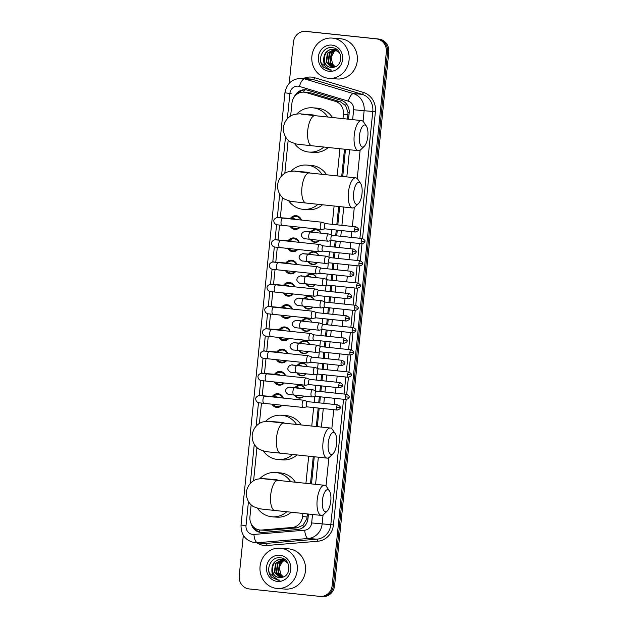 <?xml version="1.0" encoding="UTF-8"?>
<svg xmlns="http://www.w3.org/2000/svg" width="628" height="628" viewBox="0 0 628 628"><rect width="100%" height="100%" fill="white"/><g stroke="black" fill="none" stroke-linecap="round" stroke-linejoin="round"><path stroke-width="0.94" d="M295.003 387.649A6.461 5.982 94.5 0 1 300.16 385.215A6.461 5.982 94.5 0 1 300.302 385.231A6.461 5.982 94.5 0 1 305.098 388.92M303.944 396.103A6.461 5.982 94.5 0 1 299.148 398.097A6.461 5.982 94.5 0 1 298.999 398.081A6.461 5.982 94.5 0 1 294.556 395.114M297.264 365.394A6.461 5.982 94.5 0 1 302.421 362.968A6.461 5.982 94.5 0 1 302.563 362.976A6.461 5.982 94.5 0 1 307.359 366.666M306.205 373.848A6.461 5.982 94.5 0 1 301.401 375.842A6.461 5.982 94.5 0 1 301.259 375.834A6.461 5.982 94.5 0 1 296.816 372.859M299.525 343.139A6.461 5.982 94.5 0 1 304.682 340.714A6.461 5.982 94.5 0 1 304.823 340.729A6.461 5.982 94.5 0 1 309.62 344.411M308.458 351.601A6.461 5.982 94.5 0 1 303.662 353.595A6.461 5.982 94.5 0 1 303.52 353.58A6.461 5.982 94.5 0 1 299.077 350.612M301.785 320.892A6.461 5.982 94.5 0 1 306.943 318.459A6.461 5.982 94.5 0 1 307.084 318.474A6.461 5.982 94.5 0 1 311.881 322.164M310.719 329.347A6.461 5.982 94.5 0 1 305.922 331.341A6.461 5.982 94.5 0 1 305.781 331.325A6.461 5.982 94.5 0 1 301.338 328.358M304.046 298.638A6.461 5.982 94.5 0 1 309.204 296.212A6.461 5.982 94.5 0 1 309.345 296.22A6.461 5.982 94.5 0 1 314.141 299.909M312.98 307.092A6.461 5.982 94.5 0 1 308.183 309.086A6.461 5.982 94.5 0 1 308.042 309.078A6.461 5.982 94.5 0 1 303.599 306.103M306.307 276.383A6.461 5.982 94.5 0 1 311.457 273.957A6.461 5.982 94.5 0 1 311.606 273.973A6.461 5.982 94.5 0 1 316.402 277.654M315.24 284.845A6.461 5.982 94.5 0 1 310.444 286.839A6.461 5.982 94.5 0 1 310.303 286.823A6.461 5.982 94.5 0 1 305.86 283.856M308.568 254.136A6.461 5.982 94.5 0 1 313.717 251.702A6.461 5.982 94.5 0 1 313.867 251.718A6.461 5.982 94.5 0 1 318.663 255.408M317.501 262.59A6.461 5.982 94.5 0 1 312.705 264.584A6.461 5.982 94.5 0 1 312.563 264.569A6.461 5.982 94.5 0 1 308.12 261.601M310.829 231.881A6.461 5.982 94.5 0 1 315.978 229.456A6.461 5.982 94.5 0 1 316.127 229.463A6.461 5.982 94.5 0 1 320.924 233.153M319.762 240.336A6.461 5.982 94.5 0 1 314.966 242.329A6.461 5.982 94.5 0 1 314.824 242.322A6.461 5.982 94.5 0 1 310.381 239.346M272.309 396.511A6.869 6.366 94.5 0 1 277.945 393.709A6.869 6.366 94.5 0 1 278.102 393.725A6.869 6.366 94.5 0 1 283.369 398.081M282.003 405.241A6.869 6.366 94.5 0 1 276.862 407.407A6.869 6.366 94.5 0 1 276.713 407.399A6.869 6.366 94.5 0 1 271.955 404.181M274.569 374.257A6.869 6.366 94.5 0 1 280.206 371.454A6.869 6.366 94.5 0 1 280.363 371.47A6.869 6.366 94.5 0 1 285.63 375.827M284.264 382.994A6.869 6.366 94.5 0 1 279.122 385.16A6.869 6.366 94.5 0 1 278.973 385.145A6.869 6.366 94.5 0 1 274.216 381.934M276.822 352.01A6.869 6.366 94.5 0 1 282.467 349.207A6.869 6.366 94.5 0 1 282.616 349.215A6.869 6.366 94.5 0 1 287.891 353.572M286.525 360.739A6.869 6.366 94.5 0 1 281.383 362.906A6.869 6.366 94.5 0 1 281.234 362.89A6.869 6.366 94.5 0 1 276.477 359.679M279.083 329.755A6.869 6.366 94.5 0 1 284.727 326.952A6.869 6.366 94.5 0 1 284.877 326.968A6.869 6.366 94.5 0 1 290.152 331.325M288.786 338.484A6.869 6.366 94.5 0 1 283.644 340.651A6.869 6.366 94.5 0 1 283.487 340.635A6.869 6.366 94.5 0 1 278.738 337.424M281.344 307.5A6.869 6.366 94.5 0 1 286.988 304.698A6.869 6.366 94.5 0 1 287.137 304.713A6.869 6.366 94.5 0 1 292.413 309.07M291.047 316.237A6.869 6.366 94.5 0 1 285.905 318.404A6.869 6.366 94.5 0 1 285.748 318.388A6.869 6.366 94.5 0 1 280.999 315.178M283.605 285.253A6.869 6.366 94.5 0 1 289.249 282.443A6.869 6.366 94.5 0 1 289.398 282.459A6.869 6.366 94.5 0 1 294.673 286.815M293.307 293.983A6.869 6.366 94.5 0 1 288.166 296.149A6.869 6.366 94.5 0 1 288.009 296.133A6.869 6.366 94.5 0 1 283.259 292.923M285.866 262.999A6.869 6.366 94.5 0 1 291.502 260.196A6.869 6.366 94.5 0 1 291.659 260.212A6.869 6.366 94.5 0 1 296.926 264.569M295.568 271.728A6.869 6.366 94.5 0 1 290.426 273.894A6.869 6.366 94.5 0 1 290.269 273.879A6.869 6.366 94.5 0 1 285.52 270.668M288.126 240.744A6.869 6.366 94.5 0 1 293.763 237.941A6.869 6.366 94.5 0 1 293.92 237.957A6.869 6.366 94.5 0 1 299.187 242.314M297.829 249.481A6.869 6.366 94.5 0 1 292.687 251.64A6.869 6.366 94.5 0 1 292.53 251.632A6.869 6.366 94.5 0 1 287.781 248.421M290.387 218.497A6.869 6.366 94.5 0 1 296.024 215.687A6.869 6.366 94.5 0 1 296.18 215.702A6.869 6.366 94.5 0 1 301.448 220.059M300.09 227.226A6.869 6.366 94.5 0 1 294.948 229.393A6.869 6.366 94.5 0 1 294.791 229.377A6.869 6.366 94.5 0 1 290.042 226.166M347.543 119.1L348.045 112.569L345.612 105.59L340.36 101.767L311.19 92.968L304.054 92.167A12.113 11.218 -85.5 0 0 291.957 103.063L290.631 116.062M342.982 118.621L343.43 114.218A12.113 11.218 -85.5 0 0 335.415 101.375L306.252 92.575A12.113 11.218 -85.5 0 0 304.329 92.19A12.113 11.218 -85.5 0 0 304.054 92.167M251.145 504.818L249.928 516.765A12.113 11.218 -85.5 0 0 260.133 530.016L266.759 530.401L297.075 527.873L302.986 525.236L306.77 518.916L307.437 513.94M310.491 483.819L313.254 456.666M316.308 426.538L318.192 408.043M318.718 402.823L319.338 396.715M319.872 391.487L320.453 385.788M320.979 380.568L321.599 374.461M322.133 369.24L322.714 363.534M323.239 358.313L323.86 352.206M324.393 346.986L324.974 341.287M325.5 336.066L326.12 329.951M326.654 324.731L327.235 319.032M327.761 313.812L328.381 307.704M328.915 302.484L329.496 296.777M330.022 291.557L330.642 285.45M331.176 280.229L331.749 274.53M332.283 269.302L332.903 263.195M333.437 257.975L334.01 252.275M334.543 247.055L335.164 240.948M335.697 235.72L336.27 230.021M336.804 224.8L338.665 206.51M341.718 176.382L344.482 149.228M260.133 530.016A12.113 11.218 -85.5 0 0 261.813 530.016L292.13 527.481A12.113 11.218 -85.5 0 0 302.555 516.585L302.877 513.461M305.93 483.332L308.693 456.187M311.755 426.059L313.631 407.564M314.157 402.336L314.754 396.527M315.342 390.71L315.892 385.309M316.418 380.089L317.014 374.272M317.603 368.455L318.153 363.055M318.679 357.834L319.275 352.025M319.864 346.201L320.413 340.808M320.939 335.58L321.528 329.771M322.125 323.954L322.674 318.553M323.2 313.333L323.789 307.516M324.386 301.699L324.935 296.298M325.461 291.078L326.05 285.269M326.646 279.444L327.196 274.044M327.722 268.823L328.311 263.014M328.907 257.19L329.449 251.797M329.983 246.576L330.571 240.76M331.168 234.943L331.71 229.542M332.243 224.322L334.104 206.023M337.165 175.903L339.921 148.75M288.189 140.107L284.814 173.336M282.372 197.388L280.308 217.696M279.562 225.06L278.047 239.951M277.301 247.306L275.786 262.206M275.04 269.561L273.525 284.46M272.78 291.816L271.265 306.707M270.519 314.063L269.004 328.962M268.258 336.318L266.751 351.217M265.997 358.572L264.49 373.464M263.736 380.819L262.229 395.719M261.476 403.074L259.403 423.5M256.962 447.544L253.586 480.773M289.241 83.249L293.402 42.304A12.113 11.218 94.5 0 1 305.506 31.4L306.723 31.494A12.113 11.218 94.5 0 1 306.998 31.518L377.632 38.967A12.113 11.218 94.5 0 1 387.562 52.187L333.382 585.602A12.113 11.218 94.5 0 1 321.277 596.506L322.494 596.6A12.113 11.218 94.5 0 0 334.598 585.696L388.779 52.289A12.113 11.218 94.5 0 0 378.849 39.062L308.215 31.62A12.113 11.218 94.5 0 0 307.94 31.588L306.723 31.494A12.113 11.218 94.5 0 1 306.998 31.518L377.632 38.967A12.113 11.218 94.5 0 1 387.562 52.187L333.382 585.602A12.113 11.218 94.5 0 1 321.277 596.506A12.113 11.218 94.5 0 1 321.002 596.482M348.548 119.21L349.16 113.15A12.113 11.218 -85.5 0 0 341.153 100.307L307.61 90.189A12.113 11.218 -85.5 0 0 305.695 89.804A12.113 11.218 -85.5 0 0 305.42 89.78A12.113 11.218 -85.5 0 0 294.312 96.838M297.405 93.886A12.113 11.218 94.5 0 1 306.024 89.843M305.506 31.4A12.113 11.218 94.5 0 1 305.781 31.424L376.415 38.865A12.113 11.218 94.5 0 1 386.346 52.093L332.165 585.508A12.113 11.218 94.5 0 1 320.06 596.412A12.113 11.218 94.5 0 1 319.785 596.38L249.151 588.938A12.113 11.218 94.5 0 1 239.221 575.711L243.326 535.307M251.098 523.595A12.113 11.218 -85.5 0 0 261.005 532.458A12.113 11.218 -85.5 0 0 262.685 532.458L297.554 529.545A12.113 11.218 -85.5 0 0 307.971 518.65L308.442 514.049M311.504 483.921L314.259 456.768M317.321 426.648L319.197 408.145M319.731 402.925L320.351 396.817M320.877 391.597L321.458 385.898M321.991 380.67L322.611 374.563M323.137 369.343L323.718 363.643M324.252 358.423L324.872 352.316M325.398 347.088L325.979 341.389M326.513 336.168L327.133 330.061M327.659 324.841L328.24 319.142M328.766 313.914L329.386 307.806M329.92 302.586L330.501 296.887M331.027 291.667L331.647 285.559M332.181 280.331L332.762 274.632M333.287 269.412L333.908 263.305M334.441 258.084L335.022 252.377M335.548 247.157L336.168 241.05M336.702 235.83L337.283 230.131M337.809 224.91L339.67 206.612M342.731 176.484L345.486 149.338M261.609 532.489A12.113 11.218 94.5 0 1 253.775 527.222M328.436 78.28A20.19 18.691 94.5 0 1 311.865 56.489A20.19 18.691 94.5 0 1 332.063 38.072A20.19 18.691 94.5 0 1 332.518 38.112A20.19 18.691 94.5 0 1 349.089 59.911A20.19 18.691 94.5 0 1 328.891 78.327A20.19 18.691 94.5 0 1 328.436 78.28M332.063 38.072L340.274 38.724A20.19 18.691 94.5 0 1 340.729 38.763A20.19 18.691 94.5 0 1 357.301 60.563A20.19 18.691 94.5 0 1 337.103 78.971L328.891 78.327M329.755 70.077L331.788 70.085L329.912 69.747C325.775 68.279 323.703 65.084 323.703 60.155A9.122 8.447 94.5 0 0 331.074 67.392A9.122 8.447 94.5 0 0 331.286 67.416A9.122 8.447 94.5 0 0 333.743 67.22C343.673 65.775 342.574 48.466 332.518 47.736C322.58 45.718 316.339 60.735 323.726 67.314L330.069 70.1L321.238 63.185L320.594 60.806M331.812 45.106A13.164 12.183 94.5 0 1 342.598 59.479A13.164 12.183 94.5 0 1 329.151 71.294A13.164 12.183 94.5 0 1 318.357 56.92A13.164 12.183 94.5 0 1 331.812 45.106M339.512 52.721L333.986 49.322C322.878 47.602 320.602 66.843 331.176 67.4L331.325 67.416M333.499 49.29C326.921 49.604 323.656 53.231 323.703 60.155M335.917 49.479L334.489 49.392M335.462 49.439L334.732 49.439M334.489 49.447L327.855 53.223L326.607 62.274L332.314 67.432M334.245 49.4L327.369 53.184L326.128 62.235L332.071 67.439M336.42 49.604L335.682 49.683M335.438 49.722L329.786 53.372L328.538 62.431L333.311 67.314M336.176 49.549L335.446 49.612M335.203 49.643L329.3 53.341L328.059 62.392L333.068 67.353M337.22 49.902L336.624 50.052M336.38 50.122L331.717 53.529L330.477 62.58L334.371 67.078M337.095 49.8L336.388 49.942M336.145 50.012L331.231 53.49L329.99 62.541L334.096 67.149M335.242 66.788A9.122 8.447 94.5 0 1 332.652 64.197L335.171 66.819M332.652 64.197L331.097 57.195L334.646 50.876M276.626 588.397A20.19 18.691 94.5 0 1 260.047 566.605A20.19 18.691 94.5 0 1 280.245 548.189A20.19 18.691 94.5 0 1 280.7 548.236A20.19 18.691 94.5 0 1 297.272 570.028A20.19 18.691 94.5 0 1 277.081 588.444A20.19 18.691 94.5 0 1 276.626 588.397M280.245 548.189L288.464 548.841A20.19 18.691 94.5 0 1 288.919 548.88A20.19 18.691 94.5 0 1 305.491 570.679A20.19 18.691 94.5 0 1 285.293 589.088L277.081 588.444M277.937 580.194L279.97 580.201L278.094 579.864C273.957 578.396 271.893 575.201 271.885 570.271A9.122 8.447 94.5 0 0 279.264 577.517A9.122 8.447 94.5 0 0 279.468 577.532A9.122 8.447 94.5 0 0 281.933 577.336C291.855 575.892 290.756 558.59 280.7 557.86C270.77 555.835 264.521 570.852 271.908 577.43L278.251 580.217L269.42 573.301L268.776 570.923M279.994 555.223A13.164 12.183 94.5 0 1 290.78 569.596A13.164 12.183 94.5 0 1 277.333 581.41A13.164 12.183 94.5 0 1 266.547 567.037A13.164 12.183 94.5 0 1 279.994 555.223M287.695 562.837L282.168 559.438C271.061 557.719 268.784 576.959 279.358 577.525L279.515 577.532M281.682 559.407C275.103 559.729 271.838 563.347 271.885 570.271M284.099 559.595L282.679 559.509M283.644 559.556L282.914 559.556M282.671 559.564L276.037 563.34L274.797 572.391L280.496 577.548M282.435 559.517L275.559 563.3L274.31 572.351L280.253 577.556M284.602 559.721L283.864 559.799M283.62 559.838L277.969 563.489L276.728 572.548L281.501 577.43M284.366 559.666L283.628 559.729M283.385 559.76L277.49 563.457L276.241 572.508L281.25 577.47M285.402 560.027L284.814 560.168M284.562 560.239L279.9 563.646L278.659 572.697L282.553 577.195M285.277 559.917L284.578 560.066M284.327 560.129L279.421 563.606L278.173 572.658L282.286 577.265M283.424 576.904A9.122 8.447 94.5 0 1 280.834 574.314L283.354 576.936M280.834 574.314L279.279 567.312L282.828 560.992M359.475 135.695A11.1 4.192 96 0 0 364.295 146.285A11.1 4.192 96 0 0 367.835 136.355A11.1 4.192 96 0 0 366.414 126.126A11.1 4.192 96 0 0 359.475 135.695M364.295 146.285L360.81 149.621A15.143 5.723 -84 0 1 358.353 150.689A15.143 5.723 -84 0 1 354.231 135.185A15.143 5.723 -84 0 1 361.524 120.576A15.143 5.723 -84 0 1 363.706 122.13L366.414 126.126M316.033 115.78A15.143 14.02 -85.5 0 0 312.454 114.877A15.143 14.02 -85.5 0 0 312.116 114.846L301.471 114.013C301.142 113.629 298.732 113.786 294.242 114.469C290.921 115.152 284.68 118.975 283.424 127.476C282.938 135.577 287.734 140.491 290.693 141.991L296.267 144L300.223 144.518L358.353 150.689M323.836 147.054A22.208 20.559 94.5 0 1 309.18 152.078A22.208 20.559 94.5 0 1 308.686 152.031A22.208 20.559 94.5 0 1 294.595 143.647M296.84 113.951A22.208 20.559 94.5 0 1 312.673 107.804A22.208 20.559 94.5 0 1 313.168 107.851A22.208 20.559 94.5 0 1 327.8 117.02M312.673 107.804L317.234 108.165A22.208 20.559 94.5 0 1 317.737 108.212A22.208 20.559 94.5 0 1 332.447 117.514M328.279 147.517A22.208 20.559 94.5 0 1 313.749 152.439L309.18 152.078M353.65 192.977A11.1 4.192 96 0 0 358.478 203.566A11.1 4.192 96 0 0 362.018 193.628A11.1 4.192 96 0 0 360.598 183.4A11.1 4.192 96 0 0 353.65 192.977M358.478 203.566L354.993 206.902A15.143 5.723 -84 0 1 352.528 207.97A15.143 5.723 -84 0 1 348.414 192.458A15.143 5.723 -84 0 1 355.707 177.85A15.143 5.723 -84 0 1 357.889 179.412L360.598 183.4M310.216 173.061A15.143 14.02 -85.5 0 0 306.637 172.158A15.143 14.02 -85.5 0 0 306.299 172.127L295.655 171.287C295.317 170.91 292.907 171.059 288.425 171.75C285.104 172.425 278.863 176.248 277.607 184.758C277.121 192.859 281.909 197.765 284.877 199.264L290.45 201.282L294.406 201.792L352.528 207.97M318.019 204.328A22.208 20.559 94.5 0 1 303.363 209.359A22.208 20.559 94.5 0 1 302.869 209.312A22.208 20.559 94.5 0 1 288.77 200.921M291.023 171.232A22.208 20.559 94.5 0 1 306.856 165.086A22.208 20.559 94.5 0 1 307.351 165.125A22.208 20.559 94.5 0 1 321.976 174.301M306.856 165.086L311.417 165.439A22.208 20.559 94.5 0 1 311.912 165.486A22.208 20.559 94.5 0 1 326.623 174.788M322.462 204.799A22.208 20.559 94.5 0 1 307.932 209.721L303.363 209.359M328.24 443.132A11.1 4.192 96 0 0 333.068 453.722A11.1 4.192 96 0 0 336.608 443.792A11.1 4.192 96 0 0 335.187 433.555A11.1 4.192 96 0 0 328.24 443.132M333.068 453.722L329.582 457.058A15.143 5.723 -84 0 1 327.117 458.126A15.143 5.723 -84 0 1 323.004 442.622A15.143 5.723 -84 0 1 330.297 428.013A15.143 5.723 -84 0 1 332.479 429.568L335.187 433.555M284.806 423.217A15.143 14.02 -85.5 0 0 281.226 422.314A15.143 14.02 -85.5 0 0 280.889 422.283L270.244 421.443C269.907 421.066 267.497 421.215 263.014 421.906C259.694 422.581 253.453 426.404 252.197 434.914C251.71 443.015 256.499 447.929 259.466 449.428L265.04 451.438L268.996 451.956L327.117 458.126M292.609 454.491A22.208 20.559 94.5 0 1 277.953 459.515A22.208 20.559 94.5 0 1 277.458 459.468A22.208 20.559 94.5 0 1 263.36 451.077M265.613 421.388A22.208 20.559 94.5 0 1 281.446 415.241A22.208 20.559 94.5 0 1 281.941 415.289A22.208 20.559 94.5 0 1 296.565 424.457M281.446 415.241L286.007 415.603A22.208 20.559 94.5 0 1 286.509 415.65A22.208 20.559 94.5 0 1 301.212 424.944M297.052 454.955A22.208 20.559 94.5 0 1 282.522 459.877L277.953 459.515M322.423 500.406A11.1 4.192 96 0 0 327.243 510.996A11.1 4.192 96 0 0 330.791 501.065A11.1 4.192 96 0 0 329.37 490.837A11.1 4.192 96 0 0 322.423 500.406M327.243 510.996L323.758 514.34A15.143 5.723 -84 0 1 321.3 515.407A15.143 5.723 -84 0 1 317.187 499.896A15.143 5.723 -84 0 1 324.48 485.287A15.143 5.723 -84 0 1 326.662 486.841L329.37 490.837M278.989 480.499A15.143 14.02 -85.5 0 0 275.409 479.596A15.143 14.02 -85.5 0 0 275.072 479.564L264.427 478.724C264.09 478.34 261.68 478.497 257.197 479.188C253.869 479.863 247.636 483.686 246.38 492.187C245.893 500.296 250.682 505.202 253.649 506.702L259.223 508.711L263.179 509.23L321.3 515.407M286.792 511.765A22.208 20.559 94.5 0 1 272.136 516.797A22.208 20.559 94.5 0 1 271.634 516.75A22.208 20.559 94.5 0 1 257.543 508.358M259.796 478.662A22.208 20.559 94.5 0 1 275.621 472.515A22.208 20.559 94.5 0 1 276.124 472.562A22.208 20.559 94.5 0 1 290.748 481.739M275.621 472.515L280.19 472.876A22.208 20.559 94.5 0 1 280.685 472.923A22.208 20.559 94.5 0 1 295.396 482.226M291.227 512.236A22.208 20.559 94.5 0 1 276.697 517.15L272.136 516.797M300.898 220.004A6.052 5.605 -85.5 0 0 296.4 216.542A6.052 5.605 -85.5 0 0 296.267 216.527A6.052 5.605 -85.5 0 0 291.604 218.591M291.337 226.3A6.052 5.605 -85.5 0 0 295.176 228.592A6.052 5.605 -85.5 0 0 295.317 228.6A6.052 5.605 -85.5 0 0 299.399 227.155M295.976 219.486A3.635 3.368 -85.5 0 0 294.171 218.795M322.266 222.336A3.635 1.374 96 0 0 322.125 222.257A3.635 1.374 96 0 0 321.991 222.226A3.635 1.374 96 0 0 321.976 222.226A3.635 1.374 96 0 0 320.241 225.727A3.635 1.374 96 0 0 321.23 229.456A3.635 1.374 96 0 0 321.371 229.448A3.635 1.374 96 0 0 321.497 229.416M321.23 229.456A3.635 1.374 96 0 0 321.238 229.456L282.043 225.326A3.635 1.374 96 0 1 281.03 221.825A3.635 1.374 96 0 1 281.054 221.598A3.635 1.374 96 0 1 282.804 218.097L278.102 217.563M325.697 223.647A2.622 0.989 96 0 0 325.602 223.623A2.622 0.989 96 0 0 325.587 223.623A2.622 0.989 96 0 0 324.338 226.151A2.622 0.989 96 0 0 325.053 228.843A2.622 0.989 96 0 0 325.155 228.835M325.053 228.843A2.622 0.989 96 0 0 325.061 228.843L355.315 232.03C357.842 231.12 358.8 230.335 358.196 229.683L354.6 229.338A2.622 0.989 96 0 0 355.315 232.03M298.645 242.259A6.052 5.605 -85.5 0 0 294.139 238.789A6.052 5.605 -85.5 0 0 294.006 238.781A6.052 5.605 -85.5 0 0 289.343 240.838M289.076 248.555A6.052 5.605 -85.5 0 0 292.915 250.839A6.052 5.605 -85.5 0 0 293.056 250.855A6.052 5.605 -85.5 0 0 297.138 249.402M293.716 241.733A3.635 3.368 -85.5 0 0 291.91 241.042M320.005 244.59A3.635 1.374 96 0 0 319.864 244.512A3.635 1.374 96 0 0 319.731 244.48A3.635 1.374 96 0 0 317.98 247.981A3.635 1.374 96 0 0 318.969 251.702A3.635 1.374 96 0 0 319.11 251.702A3.635 1.374 96 0 0 319.236 251.663M318.969 251.702A3.635 1.374 96 0 0 318.977 251.702L279.782 247.573A3.635 1.374 96 0 1 278.769 244.08A3.635 1.374 96 0 1 278.793 243.852A3.635 1.374 96 0 1 280.543 240.351L275.841 239.817M323.436 245.893A2.622 0.989 96 0 0 323.341 245.87A2.622 0.989 96 0 0 322.078 248.405A2.622 0.989 96 0 0 322.792 251.09A2.622 0.989 96 0 0 322.894 251.09M319.731 244.48A3.635 1.374 96 0 0 319.715 244.473L280.543 240.351M323.341 245.87A2.622 0.989 96 0 0 323.334 245.87L353.603 249.065A2.622 0.989 96 0 0 352.339 251.593A2.622 0.989 96 0 0 353.054 254.285L322.792 251.09A2.622 0.989 96 0 0 322.8 251.09M296.385 264.506A6.052 5.605 -85.5 0 0 291.879 261.044A6.052 5.605 -85.5 0 0 291.745 261.028A6.052 5.605 -85.5 0 0 287.082 263.093M286.815 270.809A6.052 5.605 -85.5 0 0 290.662 273.094A6.052 5.605 -85.5 0 0 290.795 273.109A6.052 5.605 -85.5 0 0 294.877 271.657M291.463 263.988A3.635 3.368 -85.5 0 0 289.649 263.297M317.744 266.845A3.635 1.374 96 0 0 317.603 266.767A3.635 1.374 96 0 0 317.47 266.727A3.635 1.374 96 0 0 315.719 270.236A3.635 1.374 96 0 0 316.708 273.957A3.635 1.374 96 0 0 316.85 273.949A3.635 1.374 96 0 0 316.975 273.918M316.708 273.957A3.635 1.374 96 0 0 316.716 273.957L277.521 269.828A3.635 1.374 96 0 1 276.508 266.335A3.635 1.374 96 0 1 276.532 266.107A3.635 1.374 96 0 1 278.283 262.598L273.58 262.072M321.175 268.148A2.622 0.989 96 0 0 321.081 268.125A2.622 0.989 96 0 0 319.817 270.66A2.622 0.989 96 0 0 320.531 273.345A2.622 0.989 96 0 0 320.539 273.345A2.622 0.989 96 0 0 320.633 273.345M317.47 266.727A3.635 1.374 96 0 0 317.454 266.727L278.283 262.598M321.081 268.125A2.622 0.989 96 0 0 321.073 268.125L351.342 271.312A2.622 0.989 96 0 0 350.079 273.847A2.622 0.989 96 0 0 350.793 276.532L320.531 273.345M294.124 286.761A6.052 5.605 -85.5 0 0 289.618 283.299A6.052 5.605 -85.5 0 0 289.484 283.283A6.052 5.605 -85.5 0 0 284.822 285.348M284.555 293.056A6.052 5.605 -85.5 0 0 288.401 295.348A6.052 5.605 -85.5 0 0 288.535 295.356A6.052 5.605 -85.5 0 0 292.617 293.912M289.202 286.242A3.635 3.368 -85.5 0 0 287.389 285.552M315.484 289.092A3.635 1.374 96 0 0 315.342 289.013A3.635 1.374 96 0 0 315.209 288.982A3.635 1.374 96 0 0 315.193 288.982A3.635 1.374 96 0 0 313.458 292.491A3.635 1.374 96 0 0 314.447 296.212A3.635 1.374 96 0 0 314.455 296.212A3.635 1.374 96 0 0 314.589 296.204A3.635 1.374 96 0 0 314.714 296.173M318.922 290.403A2.622 0.989 96 0 0 318.82 290.379A2.622 0.989 96 0 0 317.556 292.907A2.622 0.989 96 0 0 318.27 295.6A2.622 0.989 96 0 0 318.372 295.592M318.82 290.379A2.622 0.989 96 0 0 318.812 290.379L349.082 293.566A2.622 0.989 96 0 0 347.818 296.102A2.622 0.989 96 0 0 348.532 298.787L318.27 295.6A2.622 0.989 96 0 0 318.278 295.6M291.863 309.015A6.052 5.605 -85.5 0 0 287.365 305.546A6.052 5.605 -85.5 0 0 287.224 305.538A6.052 5.605 -85.5 0 0 282.561 307.602M282.294 315.311A6.052 5.605 -85.5 0 0 286.14 317.595A6.052 5.605 -85.5 0 0 286.274 317.611A6.052 5.605 -85.5 0 0 290.356 316.159M286.941 308.497A3.635 3.368 -85.5 0 0 285.128 307.799M313.231 311.347A3.635 1.374 96 0 0 313.082 311.268A3.635 1.374 96 0 0 312.948 311.237A3.635 1.374 96 0 0 312.932 311.229A3.635 1.374 96 0 0 311.198 314.738A3.635 1.374 96 0 0 312.187 318.459A3.635 1.374 96 0 0 312.328 318.459A3.635 1.374 96 0 0 312.454 318.42M312.187 318.459A3.635 1.374 96 0 0 312.202 318.467L272.999 314.33A3.635 1.374 96 0 1 271.995 310.836A3.635 1.374 96 0 1 272.01 310.609A3.635 1.374 96 0 1 273.761 307.108L269.059 306.574M316.661 312.658A2.622 0.989 96 0 0 316.559 312.626A2.622 0.989 96 0 0 315.295 315.162A2.622 0.989 96 0 0 316.01 317.846A2.622 0.989 96 0 0 316.112 317.846M316.559 312.626A2.622 0.989 96 0 0 316.551 312.626L346.821 315.821A2.622 0.989 96 0 0 345.557 318.349A2.622 0.989 96 0 0 346.271 321.041L316.01 317.846A2.622 0.989 96 0 0 316.017 317.854M289.602 331.262A6.052 5.605 -85.5 0 0 285.104 327.8A6.052 5.605 -85.5 0 0 284.963 327.785A6.052 5.605 -85.5 0 0 280.3 329.849M280.033 337.566A6.052 5.605 -85.5 0 0 283.88 339.85A6.052 5.605 -85.5 0 0 284.013 339.866A6.052 5.605 -85.5 0 0 288.095 338.414M284.68 330.744A3.635 3.368 -85.5 0 0 282.867 330.053M310.97 333.601A3.635 1.374 96 0 0 310.821 333.523A3.635 1.374 96 0 0 310.687 333.484A3.635 1.374 96 0 0 310.672 333.484A3.635 1.374 96 0 0 308.937 336.993A3.635 1.374 96 0 0 309.926 340.714A3.635 1.374 96 0 0 309.942 340.714A3.635 1.374 96 0 0 310.067 340.714A3.635 1.374 96 0 0 310.193 340.674M314.4 334.905A2.622 0.989 96 0 0 314.298 334.881A2.622 0.989 96 0 0 314.29 334.881A2.622 0.989 96 0 0 313.034 337.417A2.622 0.989 96 0 0 313.749 340.101A2.622 0.989 96 0 0 313.851 340.101M313.749 340.101A2.622 0.989 96 0 0 313.757 340.101L344.011 343.288C346.538 342.378 347.504 341.601 346.899 340.949L343.296 340.604A2.622 0.989 96 0 0 344.011 343.288M287.341 353.517A6.052 5.605 -85.5 0 0 282.843 350.055A6.052 5.605 -85.5 0 0 282.702 350.039A6.052 5.605 -85.5 0 0 278.039 352.104M277.772 359.813A6.052 5.605 -85.5 0 0 281.619 362.105A6.052 5.605 -85.5 0 0 281.752 362.113A6.052 5.605 -85.5 0 0 285.834 360.668M282.419 352.999A3.635 3.368 -85.5 0 0 280.606 352.308M308.709 355.848A3.635 1.374 96 0 0 308.56 355.77A3.635 1.374 96 0 0 308.426 355.738A3.635 1.374 96 0 0 306.676 359.247A3.635 1.374 96 0 0 307.665 362.968A3.635 1.374 96 0 0 307.806 362.96A3.635 1.374 96 0 0 307.932 362.929M307.665 362.968A3.635 1.374 96 0 0 307.681 362.968L268.478 358.839A3.635 1.374 96 0 1 267.473 355.346A3.635 1.374 96 0 1 267.489 355.118A3.635 1.374 96 0 1 269.239 351.609L264.545 351.083M312.14 357.159A2.622 0.989 96 0 0 312.038 357.136A2.622 0.989 96 0 0 310.774 359.663A2.622 0.989 96 0 0 311.488 362.356A2.622 0.989 96 0 0 311.59 362.348M308.426 355.738A3.635 1.374 96 0 0 308.411 355.738L269.239 351.609M312.038 357.136A2.622 0.989 96 0 0 312.03 357.136L342.299 360.323A2.622 0.989 96 0 0 341.035 362.858A2.622 0.989 96 0 0 341.75 365.543L311.488 362.356A2.622 0.989 96 0 0 311.496 362.356M285.081 375.772A6.052 5.605 -85.5 0 0 280.583 372.302A6.052 5.605 -85.5 0 0 280.441 372.294A6.052 5.605 -85.5 0 0 275.778 374.359M275.511 382.067A6.052 5.605 -85.5 0 0 279.358 384.352A6.052 5.605 -85.5 0 0 279.491 384.367A6.052 5.605 -85.5 0 0 283.573 382.915M280.159 375.254A3.635 3.368 -85.5 0 0 278.345 374.563M306.448 378.103A3.635 1.374 96 0 0 306.307 378.025A3.635 1.374 96 0 0 306.166 377.993A3.635 1.374 96 0 0 304.415 381.494A3.635 1.374 96 0 0 305.404 385.215A3.635 1.374 96 0 0 305.42 385.223A3.635 1.374 96 0 0 305.546 385.215A3.635 1.374 96 0 0 305.671 385.176M309.879 379.414A2.622 0.989 96 0 0 309.777 379.391A2.622 0.989 96 0 0 308.513 381.918A2.622 0.989 96 0 0 309.227 384.603A2.622 0.989 96 0 0 309.235 384.611A2.622 0.989 96 0 0 309.329 384.603M306.166 377.993A3.635 1.374 96 0 0 306.15 377.993L266.979 373.864A3.635 1.374 96 0 0 265.228 377.365A3.635 1.374 96 0 0 265.212 377.593A3.635 1.374 96 0 0 266.217 381.086L305.404 385.215M309.777 379.391A2.622 0.989 96 0 0 309.769 379.383L340.038 382.578A2.622 0.989 96 0 0 338.775 385.105A2.622 0.989 96 0 0 339.489 387.798L309.227 384.603M282.82 398.019A6.052 5.605 -85.5 0 0 278.322 394.557A6.052 5.605 -85.5 0 0 278.18 394.549A6.052 5.605 -85.5 0 0 273.525 396.606M273.251 404.322A6.052 5.605 -85.5 0 0 277.097 406.606A6.052 5.605 -85.5 0 0 277.231 406.622A6.052 5.605 -85.5 0 0 281.32 405.17M277.898 397.5A3.635 3.368 -85.5 0 0 276.084 396.81M304.188 400.358A3.635 1.374 96 0 0 304.046 400.279A3.635 1.374 96 0 0 303.905 400.24A3.635 1.374 96 0 0 303.889 400.24A3.635 1.374 96 0 0 302.154 403.749A3.635 1.374 96 0 0 303.143 407.47A3.635 1.374 96 0 0 303.159 407.47A3.635 1.374 96 0 0 303.285 407.47A3.635 1.374 96 0 0 303.41 407.431M307.618 401.661A2.622 0.989 96 0 0 307.516 401.637A2.622 0.989 96 0 0 306.252 404.173A2.622 0.989 96 0 0 306.966 406.858A2.622 0.989 96 0 0 307.068 406.858M307.516 401.637A2.622 0.989 96 0 0 307.508 401.637L337.778 404.825A2.622 0.989 96 0 0 336.514 407.36A2.622 0.989 96 0 0 337.228 410.045L306.966 406.858A2.622 0.989 96 0 0 306.974 406.858M320.79 233.137A6.052 5.605 -85.5 0 0 316.386 229.887A6.052 5.605 -85.5 0 0 316.253 229.879A6.052 5.605 -85.5 0 0 311.59 231.944M311.174 239.433A6.052 5.605 -85.5 0 0 315.17 241.937A6.052 5.605 -85.5 0 0 315.303 241.953A6.052 5.605 -85.5 0 0 319.581 240.32M315.617 232.596A3.635 3.368 -85.5 0 0 314.157 232.14M328.86 234.071A3.635 1.374 96 0 0 328.719 233.993A3.635 1.374 96 0 0 328.585 233.961A3.635 1.374 96 0 0 328.57 233.961A3.635 1.374 96 0 0 326.835 237.463A3.635 1.374 96 0 0 327.824 241.183A3.635 1.374 96 0 0 327.84 241.191A3.635 1.374 96 0 0 327.965 241.183A3.635 1.374 96 0 0 328.091 241.144M332.298 235.382A2.622 0.989 96 0 0 332.196 235.359A2.622 0.989 96 0 0 332.188 235.351A2.622 0.989 96 0 0 330.932 237.886A2.622 0.989 96 0 0 331.647 240.571A2.622 0.989 96 0 0 331.749 240.571M331.647 240.571A2.622 0.989 96 0 0 331.655 240.579L361.909 243.766C364.436 242.855 365.402 242.07 364.797 241.419L361.194 241.074A2.622 0.989 96 0 0 361.909 243.766M318.529 255.392A6.052 5.605 -85.5 0 0 314.126 252.142A6.052 5.605 -85.5 0 0 313.992 252.134A6.052 5.605 -85.5 0 0 309.329 254.191M308.913 261.688A6.052 5.605 -85.5 0 0 312.909 264.192A6.052 5.605 -85.5 0 0 313.042 264.207A6.052 5.605 -85.5 0 0 317.321 262.567M313.356 254.842A3.635 3.368 -85.5 0 0 311.896 254.395M326.607 256.326A3.635 1.374 96 0 0 326.458 256.248A3.635 1.374 96 0 0 326.325 256.208A3.635 1.374 96 0 0 324.574 259.717A3.635 1.374 96 0 0 325.563 263.438A3.635 1.374 96 0 0 325.704 263.438A3.635 1.374 96 0 0 325.83 263.399M325.563 263.438A3.635 1.374 96 0 0 325.579 263.438L302.547 260.973C302.272 261.774 298.206 258.234 299.25 257.205C298.952 254.261 304.454 253.013 303.764 253.751A3.635 3.368 -85.5 0 1 304.47 253.893M330.038 257.629A2.622 0.989 96 0 0 329.936 257.606A2.622 0.989 96 0 0 328.672 260.141A2.622 0.989 96 0 0 329.386 262.826A2.622 0.989 96 0 0 329.488 262.826M326.325 256.208A3.635 1.374 96 0 0 326.309 256.208L308.254 254.309A3.635 1.374 96 0 0 306.503 257.81A3.635 1.374 96 0 0 306.488 258.037A3.635 1.374 96 0 0 307.492 261.538M329.936 257.606A2.622 0.989 96 0 0 329.928 257.606L360.197 260.793A2.622 0.989 96 0 0 358.933 263.328A2.622 0.989 96 0 0 359.648 266.013L329.386 262.826A2.622 0.989 96 0 0 329.394 262.826M316.276 277.647A6.052 5.605 -85.5 0 0 311.873 274.397A6.052 5.605 -85.5 0 0 311.731 274.381A6.052 5.605 -85.5 0 0 307.068 276.446M306.652 283.935A6.052 5.605 -85.5 0 0 310.648 286.447A6.052 5.605 -85.5 0 0 310.781 286.454A6.052 5.605 -85.5 0 0 315.06 284.822M311.096 277.097A3.635 3.368 -85.5 0 0 309.635 276.65M324.346 278.573A3.635 1.374 96 0 0 324.197 278.494A3.635 1.374 96 0 0 324.064 278.463A3.635 1.374 96 0 0 322.313 281.972A3.635 1.374 96 0 0 323.302 285.693A3.635 1.374 96 0 0 323.444 285.685A3.635 1.374 96 0 0 323.569 285.654M323.302 285.693A3.635 1.374 96 0 0 323.318 285.693L300.286 283.228C300.011 284.029 295.945 280.488 296.989 279.46C296.691 276.516 302.194 275.26 301.503 276.006A3.635 3.368 -85.5 0 1 302.209 276.147M327.777 279.884A2.622 0.989 96 0 0 327.675 279.86A2.622 0.989 96 0 0 326.411 282.388A2.622 0.989 96 0 0 327.125 285.081A2.622 0.989 96 0 0 327.133 285.081A2.622 0.989 96 0 0 327.227 285.073M324.064 278.463A3.635 1.374 96 0 0 324.048 278.463L305.993 276.563A3.635 1.374 96 0 0 304.242 280.064A3.635 1.374 96 0 0 304.227 280.292A3.635 1.374 96 0 0 305.232 283.785M327.675 279.86A2.622 0.989 96 0 0 327.667 279.86L357.936 283.047A2.622 0.989 96 0 0 356.673 285.583A2.622 0.989 96 0 0 357.387 288.268L327.125 285.081M314.016 299.894A6.052 5.605 -85.5 0 0 309.612 296.651A6.052 5.605 -85.5 0 0 309.471 296.636A6.052 5.605 -85.5 0 0 304.808 298.7M304.392 306.189A6.052 5.605 -85.5 0 0 308.387 308.701A6.052 5.605 -85.5 0 0 308.521 308.709A6.052 5.605 -85.5 0 0 312.799 307.076M308.835 299.352A3.635 3.368 -85.5 0 0 307.375 298.904M322.086 300.828A3.635 1.374 96 0 0 321.936 300.749A3.635 1.374 96 0 0 321.803 300.718A3.635 1.374 96 0 0 321.787 300.718A3.635 1.374 96 0 0 320.052 304.219A3.635 1.374 96 0 0 321.041 307.948A3.635 1.374 96 0 0 321.057 307.948A3.635 1.374 96 0 0 321.183 307.94A3.635 1.374 96 0 0 321.308 307.901M325.516 302.139A2.622 0.989 96 0 0 325.414 302.115A2.622 0.989 96 0 0 324.15 304.643A2.622 0.989 96 0 0 324.864 307.335A2.622 0.989 96 0 0 324.966 307.327M325.414 302.115A2.622 0.989 96 0 0 325.406 302.107L355.676 305.302A2.622 0.989 96 0 0 354.412 307.83A2.622 0.989 96 0 0 355.126 310.522L324.864 307.335A2.622 0.989 96 0 0 324.872 307.335M311.755 322.148A6.052 5.605 -85.5 0 0 307.351 318.898A6.052 5.605 -85.5 0 0 307.21 318.891A6.052 5.605 -85.5 0 0 302.547 320.947M302.131 328.444A6.052 5.605 -85.5 0 0 306.126 330.948A6.052 5.605 -85.5 0 0 306.26 330.964A6.052 5.605 -85.5 0 0 310.538 329.331M306.574 321.599A3.635 3.368 -85.5 0 0 305.114 321.151M319.825 323.082A3.635 1.374 96 0 0 319.683 323.004A3.635 1.374 96 0 0 319.542 322.973A3.635 1.374 96 0 0 319.526 322.965A3.635 1.374 96 0 0 317.792 326.474A3.635 1.374 96 0 0 318.781 330.195A3.635 1.374 96 0 0 318.922 330.195A3.635 1.374 96 0 0 319.048 330.155M318.781 330.195A3.635 1.374 96 0 0 318.796 330.195L295.764 327.73C295.49 328.53 291.423 324.99 292.467 323.962C292.169 321.018 297.672 319.77 296.981 320.516A3.635 3.368 -85.5 0 1 297.688 320.649M323.255 324.386A2.622 0.989 96 0 0 323.153 324.362A2.622 0.989 96 0 0 321.889 326.898A2.622 0.989 96 0 0 322.604 329.582A2.622 0.989 96 0 0 322.706 329.582M323.153 324.362A2.622 0.989 96 0 0 323.145 324.362L353.415 327.557A2.622 0.989 96 0 0 352.151 330.085A2.622 0.989 96 0 0 352.865 332.777L322.604 329.582A2.622 0.989 96 0 0 322.611 329.582M309.494 344.403A6.052 5.605 -85.5 0 0 305.09 341.153A6.052 5.605 -85.5 0 0 304.949 341.137A6.052 5.605 -85.5 0 0 300.286 343.202M299.87 350.691A6.052 5.605 -85.5 0 0 303.866 353.203A6.052 5.605 -85.5 0 0 303.999 353.219A6.052 5.605 -85.5 0 0 308.277 351.578M304.313 343.854A3.635 3.368 -85.5 0 0 302.853 343.406M317.564 345.337A3.635 1.374 96 0 0 317.423 345.251A3.635 1.374 96 0 0 317.281 345.219A3.635 1.374 96 0 0 317.266 345.219A3.635 1.374 96 0 0 315.531 348.728A3.635 1.374 96 0 0 316.52 352.449A3.635 1.374 96 0 0 316.536 352.449A3.635 1.374 96 0 0 316.661 352.441A3.635 1.374 96 0 0 316.787 352.41M320.994 346.64A2.622 0.989 96 0 0 320.892 346.617A2.622 0.989 96 0 0 320.884 346.617A2.622 0.989 96 0 0 319.628 349.152A2.622 0.989 96 0 0 320.343 351.837A2.622 0.989 96 0 0 320.445 351.837M320.343 351.837A2.622 0.989 96 0 0 320.351 351.837L350.605 355.024C353.132 354.114 354.098 353.329 353.493 352.685L349.89 352.339A2.622 0.989 96 0 0 350.605 355.024M307.233 366.65A6.052 5.605 -85.5 0 0 302.829 363.408A6.052 5.605 -85.5 0 0 302.688 363.392A6.052 5.605 -85.5 0 0 298.033 365.457M297.609 372.946A6.052 5.605 -85.5 0 0 301.605 375.458A6.052 5.605 -85.5 0 0 301.738 375.466A6.052 5.605 -85.5 0 0 306.017 373.833M302.052 366.108A3.635 3.368 -85.5 0 0 300.592 365.661M315.303 367.584A3.635 1.374 96 0 0 315.162 367.506A3.635 1.374 96 0 0 315.021 367.474A3.635 1.374 96 0 0 313.27 370.983A3.635 1.374 96 0 0 314.259 374.704A3.635 1.374 96 0 0 314.4 374.696A3.635 1.374 96 0 0 314.526 374.665M314.259 374.704A3.635 1.374 96 0 0 314.275 374.704L291.251 372.239C290.968 373.032 286.91 369.492 287.946 368.471C287.655 365.527 293.15 364.271 292.467 365.017A3.635 3.368 -85.5 0 1 293.166 365.158M318.734 368.895A2.622 0.989 96 0 0 318.632 368.871A2.622 0.989 96 0 0 317.368 371.399A2.622 0.989 96 0 0 318.082 374.092A2.622 0.989 96 0 0 318.184 374.084M315.021 367.474A3.635 1.374 96 0 0 315.005 367.474L296.95 365.567A3.635 1.374 96 0 0 295.207 369.076A3.635 1.374 96 0 0 295.184 369.303A3.635 1.374 96 0 0 296.188 372.796M318.632 368.871A2.622 0.989 96 0 0 318.624 368.871L348.893 372.059A2.622 0.989 96 0 0 347.629 374.594A2.622 0.989 96 0 0 348.344 377.279L318.082 374.092A2.622 0.989 96 0 0 318.09 374.092M304.973 388.905A6.052 5.605 -85.5 0 0 300.569 385.655A6.052 5.605 -85.5 0 0 300.427 385.647A6.052 5.605 -85.5 0 0 295.772 387.704M295.348 395.2A6.052 5.605 -85.5 0 0 299.344 397.705A6.052 5.605 -85.5 0 0 299.478 397.72A6.052 5.605 -85.5 0 0 303.756 396.087M299.791 388.363A3.635 3.368 -85.5 0 0 298.331 387.908M313.042 389.839A3.635 1.374 96 0 0 312.901 389.76A3.635 1.374 96 0 0 312.76 389.729A3.635 1.374 96 0 0 311.009 393.23A3.635 1.374 96 0 0 311.998 396.951A3.635 1.374 96 0 0 312.14 396.951A3.635 1.374 96 0 0 312.273 396.912M311.998 396.951A3.635 1.374 96 0 0 312.014 396.951L288.99 394.494C288.707 395.287 284.649 391.746 285.693 390.718C285.395 387.774 290.89 386.526 290.207 387.272A3.635 3.368 -85.5 0 1 290.905 387.405M316.473 391.142A2.622 0.989 96 0 0 316.371 391.118A2.622 0.989 96 0 0 315.107 393.654A2.622 0.989 96 0 0 315.821 396.339A2.622 0.989 96 0 0 315.837 396.339A2.622 0.989 96 0 0 315.923 396.339M312.76 389.729A3.635 1.374 96 0 0 312.744 389.721L294.697 387.821A3.635 1.374 96 0 0 292.946 391.33A3.635 1.374 96 0 0 292.923 391.558A3.635 1.374 96 0 0 293.928 395.051M316.371 391.118A2.622 0.989 96 0 0 316.363 391.118L346.64 394.313A2.622 0.989 96 0 0 345.376 396.841A2.622 0.989 96 0 0 346.083 399.534L315.821 396.339M311.19 92.968L306.252 92.575M259.654 532.026A12.113 4.522 -94.8 0 1 259.183 529.899M349.199 112.695L348.045 112.569M345.612 105.59A12.113 4.49 -73.2 0 1 346.342 103.761M307.924 519.042L306.77 518.916M303.575 92.135A12.113 4.49 -73.2 0 1 304.549 89.922M303.348 527.237A12.113 4.522 -94.8 0 1 302.986 525.236M340.36 101.767L335.415 101.375M347.998 114.579L343.43 114.218M307.131 516.946L302.555 516.585M297.075 527.873L292.13 527.481M266.759 530.401L261.813 530.016M308.215 31.62L305.781 31.424M378.849 39.062L376.415 38.865M388.779 52.289L386.346 52.093M334.598 585.696L332.165 585.508M352.638 119.642L353.643 109.727A8.078 7.473 -85.5 0 0 348.305 101.163L299.446 86.428A8.078 7.473 -85.5 0 0 298.167 86.169A8.078 7.473 -85.5 0 0 289.916 93.415L287.341 118.755M301.66 78.343A16.147 14.954 94.5 0 1 302.029 78.374A16.147 14.954 94.5 0 1 304.588 78.892L313.254 79.575A16.147 14.954 -85.5 0 0 310.695 79.057A16.147 14.954 -85.5 0 0 310.334 79.026L301.66 78.343C292.287 78.563 286.706 83.391 284.924 92.842L289.916 93.415M248.46 501.521L246.019 525.612A8.078 7.473 -85.5 0 0 252.637 534.428A8.078 7.473 -85.5 0 0 253.94 534.444L304.721 530.197A8.078 7.473 -85.5 0 0 311.669 522.936L312.532 514.481M323.067 514.897L322.148 523.964A16.147 14.954 94.5 0 1 308.254 538.486L257.472 542.725A16.147 14.954 94.5 0 1 255.227 542.733A16.147 14.954 94.5 0 1 254.866 542.702L263.893 543.416A16.147 14.954 -85.5 0 0 266.139 543.408L316.92 539.169A16.147 14.954 -85.5 0 0 330.815 524.639L343.555 399.267M346.169 399.541L333.437 524.898A18.165 16.823 94.5 0 1 317.807 541.242L267.018 545.481A2.017 0.754 85.2 0 0 266.139 543.408L257.472 542.725A8.078 3.014 -94.8 0 1 253.94 534.444M303.41 78.476A18.165 16.823 94.5 0 1 311.661 77.111A18.165 16.823 94.5 0 1 314.534 77.691L363.392 92.426A18.165 16.823 94.5 0 1 375.411 111.682L362.521 238.554M361.995 243.774L360.26 260.801M359.734 266.021L357.999 283.055M357.473 288.276L355.738 305.31M355.213 310.53L353.478 327.565M352.952 332.777L351.225 349.812M350.691 355.032L348.964 372.066M348.43 377.287L346.703 394.321M267.018 545.481A18.165 16.823 94.5 0 1 256.97 542.875M299.446 86.428A8.078 2.991 -73.2 0 1 304.588 78.892L353.438 93.627L362.105 94.31L313.254 79.575A2.017 0.746 106.8 0 0 314.534 77.691M348.305 101.163A8.078 2.991 -73.2 0 1 353.438 93.627A16.147 14.954 94.5 0 1 364.122 110.748L372.789 111.431A16.147 14.954 -85.5 0 0 362.105 94.31A2.017 0.746 106.8 0 0 363.392 92.426M304.721 530.197A8.078 3.014 -94.8 0 0 308.254 538.486L316.92 539.169A2.017 0.754 85.2 0 1 317.807 541.242M311.669 522.936L333.437 524.898M353.643 109.727L364.122 110.748L363.047 121.337M360.119 150.186L357.23 178.619M354.294 207.46L352.371 226.441M351.837 231.661L351.256 237.36M350.73 242.589L350.11 248.696M349.576 253.916L349.003 259.615M348.469 264.835L347.849 270.943M347.315 276.171L346.742 281.87M346.209 287.09L345.588 293.197M345.055 298.418L344.482 304.125M343.948 309.345L343.328 315.452M342.794 320.673L342.221 326.372M341.687 331.592L341.067 337.707M340.541 342.927L339.96 348.626M339.426 353.847L338.806 359.954M338.28 365.174L337.699 370.881M337.165 376.101L336.545 382.209M336.019 387.429L335.438 393.128M334.905 398.356L334.284 404.463M333.758 409.684L331.82 428.775M328.884 457.624L326.003 486.056M344.081 394.039L345.816 377.012M346.342 371.792L348.077 354.757M348.603 349.537L350.33 332.51M350.864 327.282L352.591 310.256M353.124 305.035L354.851 288.001M355.385 282.781L357.112 265.746M357.646 260.526L359.373 243.499M359.907 238.279L372.789 111.431L375.411 111.682M285.512 136.81L281.525 176.036M279.696 194.083L277.317 217.5M276.587 224.667L275.056 239.747M274.326 246.922L272.795 262.002M272.065 269.176L270.535 284.256M269.805 291.423L268.274 306.511M267.544 313.678L266.013 328.758M265.283 335.933L263.752 351.013M263.022 358.18L261.491 373.268M260.761 380.435L259.231 395.514M258.501 402.689L256.114 426.192M254.285 444.239L250.297 483.466M315.594 484.353L318.349 457.2M321.41 427.071L323.287 408.577M323.82 403.357L324.441 397.249M324.966 392.029L325.547 386.33M326.081 381.102L326.701 374.995M327.227 369.774L327.808 364.075M328.342 358.855L328.962 352.748M329.488 347.519L330.069 341.82M330.595 336.6L331.223 330.493M331.749 325.273L332.33 319.566M332.856 314.345L333.476 308.238M334.01 303.018L334.591 297.319M335.116 292.099L335.737 285.991M336.27 280.763L336.851 275.064M337.377 269.844L337.997 263.736M338.531 258.516L339.112 252.809M339.638 247.589L340.258 241.482M340.792 236.261L341.373 230.562M341.899 225.334L343.759 207.044M346.821 176.915L349.576 149.762M254.835 542.694C245.501 540.7 240.893 534.813 241.026 525.032L246.019 525.612M288.142 93.164L291.133 93.509M304.038 114.477A15.143 14.02 -85.5 0 0 301.809 114.045A15.143 14.02 -85.5 0 0 301.471 114.013M301.165 114.115L315.052 115.678A15.143 5.723 96 0 0 307.759 130.286A15.143 5.723 96 0 0 311.881 145.79M298.221 171.75A15.143 14.02 -85.5 0 0 295.992 171.318A15.143 14.02 -85.5 0 0 295.655 171.287M295.348 171.397L309.235 172.959A15.143 5.723 96 0 0 301.942 187.568A15.143 5.723 96 0 0 306.056 203.072M272.811 421.914A15.143 14.02 -85.5 0 0 270.582 421.474A15.143 14.02 -85.5 0 0 270.244 421.443M269.938 421.553L283.825 423.115A15.143 5.723 96 0 0 276.532 437.724A15.143 5.723 96 0 0 280.645 453.228M266.994 479.188A15.143 14.02 -85.5 0 0 264.765 478.756A15.143 14.02 -85.5 0 0 264.427 478.724M264.121 478.834L278.008 480.389A15.143 5.723 96 0 0 270.715 494.997A15.143 5.723 96 0 0 274.829 510.509M358.196 229.683C358.902 229.157 358.125 228.2 355.864 226.81A2.622 0.989 96 0 0 354.6 229.338M279.02 217.681A3.635 3.368 -85.5 0 0 278.314 217.539L294.249 218.795M352.339 251.593L355.943 251.938C356.641 251.412 355.864 250.454 353.603 249.065M276.76 239.935A3.635 3.368 -85.5 0 0 276.053 239.794L291.989 241.05M350.079 273.847L353.682 274.193C354.388 273.667 353.603 272.709 351.342 271.312M274.499 262.182A3.635 3.368 -85.5 0 0 273.792 262.049L289.728 263.305M347.818 296.102L351.421 296.44C352.127 295.914 351.342 294.956 349.082 293.566M272.238 284.437A3.635 3.368 -85.5 0 0 271.531 284.296L287.467 285.552M271.32 284.327L276.022 284.853A3.635 1.374 96 0 0 274.271 288.362A3.635 1.374 96 0 0 274.248 288.582A3.635 1.374 96 0 0 275.26 292.083L314.447 296.212M345.557 318.349L349.16 318.694C349.867 318.168 349.082 317.211 346.821 315.821M269.977 306.692A3.635 3.368 -85.5 0 0 269.271 306.55L285.206 307.806M346.899 340.949C347.606 340.423 346.829 339.465 344.56 338.068A2.622 0.989 96 0 0 343.296 340.604M267.716 328.939A3.635 3.368 -85.5 0 0 267.01 328.805L282.953 330.061M266.806 328.829L271.5 329.355A3.635 1.374 96 0 0 269.75 332.864A3.635 1.374 96 0 0 269.734 333.091A3.635 1.374 96 0 0 270.739 336.584L309.926 340.714M341.035 362.858L344.639 363.196C345.345 362.67 344.568 361.712 342.299 360.323M265.456 351.193A3.635 3.368 -85.5 0 0 264.749 351.06L280.692 352.316M338.775 385.105L342.378 385.451C343.084 384.925 342.307 383.967 340.038 382.578M263.195 373.448A3.635 3.368 -85.5 0 0 262.488 373.307L278.432 374.563M336.514 407.36L340.117 407.705C340.823 407.18 340.046 406.222 337.778 404.825M260.934 395.703A3.635 3.368 -85.5 0 0 260.228 395.562L276.171 396.817M260.023 395.585L264.718 396.111A3.635 1.374 96 0 0 262.967 399.62A3.635 1.374 96 0 0 262.951 399.848A3.635 1.374 96 0 0 263.956 403.341L303.143 407.47M364.797 241.419C365.504 240.893 364.719 239.935 362.458 238.546A2.622 0.989 96 0 0 361.194 241.074M306.731 231.638A3.635 3.368 -85.5 0 0 306.024 231.504L314.236 232.148M305.82 231.528L310.515 232.054A3.635 1.374 96 0 0 308.764 235.563A3.635 1.374 96 0 0 308.748 235.79A3.635 1.374 96 0 0 309.753 239.284L327.824 241.183M358.933 263.328L362.537 263.674C363.243 263.148 362.458 262.19 360.197 260.793M356.673 285.583L360.276 285.921C360.982 285.402 360.205 284.437 357.936 283.047M354.412 307.83L358.015 308.175C358.721 307.649 357.944 306.692 355.676 305.302M299.949 298.394A3.635 3.368 -85.5 0 0 299.242 298.261L307.461 298.904M299.038 298.284L303.732 298.81A3.635 1.374 96 0 0 301.982 302.319A3.635 1.374 96 0 0 301.966 302.547A3.635 1.374 96 0 0 302.971 306.04L321.041 307.948M352.151 330.085L355.754 330.43C356.461 329.904 355.684 328.946 353.415 327.557M296.777 320.539L301.471 321.065A3.635 1.374 96 0 0 299.721 324.574A3.635 1.374 96 0 0 299.705 324.802A3.635 1.374 96 0 0 300.71 328.295M353.493 352.685C354.2 352.159 353.423 351.201 351.154 349.804A2.622 0.989 96 0 0 349.89 352.339M295.427 342.904A3.635 3.368 -85.5 0 0 294.72 342.762L302.939 343.414M294.516 342.786L299.211 343.32A3.635 1.374 96 0 0 297.468 346.821A3.635 1.374 96 0 0 297.444 347.049A3.635 1.374 96 0 0 298.449 350.542L316.52 352.449M347.629 374.594L351.233 374.932C351.939 374.406 351.162 373.448 348.893 372.059M345.376 396.841L348.972 397.186C349.678 396.661 348.901 395.703 346.64 394.313M320.06 596.412L321.277 596.506M284.924 92.842L241.026 525.032M315.052 115.678L361.524 120.576M309.235 172.959L355.707 177.85M283.825 423.115L330.297 428.013M278.008 480.389L324.48 485.287M296.267 216.527L298.959 216.739M278.314 217.539C278.997 216.801 273.502 218.049 273.8 220.993C274.224 225.114 278.063 224.887 277.796 224.855L282.043 225.326M325.649 223.623L322.125 222.257M325.1 228.843L321.371 229.448M295.317 228.6L298.01 228.812M282.804 218.097L321.991 222.226M355.864 226.81L325.602 223.623M294.006 238.781L296.699 238.993M276.053 239.794C276.736 239.048 271.241 240.304 271.539 243.248C271.963 247.369 275.802 247.134 275.535 247.11L279.782 247.573M323.389 245.878L319.864 244.512M322.839 251.098L319.11 251.702M293.056 250.855L295.749 251.067M353.054 254.285C355.581 253.367 356.547 252.589 355.943 251.938M291.745 261.028L294.438 261.24M273.792 262.049C274.475 261.303 268.98 262.559 269.279 265.495C269.702 269.624 273.541 269.388 273.282 269.357L277.521 269.828M321.128 268.132L317.603 266.767M320.578 273.353L316.85 273.949M290.795 273.109L293.488 273.321M350.793 276.532C353.321 275.621 354.286 274.836 353.682 274.193M289.484 283.283L292.177 283.495M271.531 284.296C272.214 283.558 266.719 284.806 267.018 287.75C267.442 291.879 271.28 291.643 271.021 291.612L275.26 292.083M318.867 290.379L315.342 289.013M318.317 295.6L314.589 296.204M288.535 295.356L291.227 295.568M276.022 284.853L315.209 288.982M348.532 298.787C351.06 297.876 352.025 297.091 351.421 296.44M287.224 305.538L289.916 305.75M269.271 306.55C269.962 305.805 264.459 307.061 264.757 310.004C265.181 314.126 269.019 313.89 268.76 313.867L272.999 314.33M316.606 312.634L313.082 311.268M316.057 317.854L312.328 318.459M286.274 317.611L288.966 317.823M273.761 307.108L312.948 311.237M346.271 321.041C348.799 320.123 349.765 319.346 349.16 318.694M284.963 327.785L287.655 327.997M267.01 328.805C267.701 328.059 262.198 329.315 262.496 332.251C262.92 336.38 266.759 336.145 266.5 336.113L270.739 336.584M314.345 334.889L310.821 333.523M313.796 340.109L310.067 340.714M284.013 339.866L286.706 340.078M271.5 329.355L310.687 333.484M344.56 338.068L314.298 334.881M282.702 350.039L285.395 350.251M264.749 351.06C265.44 350.314 259.937 351.562 260.235 354.506C260.667 358.635 264.498 358.4 264.239 358.368L268.478 358.839M312.092 357.144L308.56 355.77M311.535 362.356L307.806 362.96M281.752 362.113L284.445 362.325M341.75 365.543C344.277 364.632 345.243 363.848 344.639 363.196M280.441 372.294L283.134 372.506M262.488 373.307C263.179 372.569 257.676 373.817 257.975 376.761C258.406 380.882 262.237 380.654 261.978 380.623L266.217 381.086M309.832 379.391L306.307 378.025M309.274 384.611L305.546 385.215M279.491 384.367L282.184 384.579M266.979 373.864L262.284 373.33M339.489 387.798C342.017 386.887 342.982 386.102 342.378 385.451M278.18 394.549L280.881 394.761M260.228 395.562C260.918 394.816 255.415 396.072 255.714 399.016C256.146 403.137 259.976 402.901 259.717 402.87L263.956 403.341M307.571 401.645L304.046 400.279M307.021 406.865L303.285 407.47M277.231 406.622L279.923 406.834M264.718 396.111L303.905 400.24M337.228 410.045C339.756 409.134 340.721 408.357 340.117 407.705M316.253 229.879L318.027 230.021M309.753 239.284L304.808 238.726C304.533 239.519 300.467 235.979 301.511 234.951C301.212 232.007 306.715 230.759 306.024 231.504M332.243 235.359L328.719 233.993M331.694 240.579L327.965 241.183M315.303 241.953L317.069 242.094M310.515 232.054L328.585 233.961M362.458 238.546L332.196 235.359M313.992 252.134L315.766 252.268M311.975 254.403L303.764 253.751M303.56 253.783L308.254 254.309M329.983 257.613L326.458 256.248M329.433 262.834L325.704 263.438M313.042 264.207L314.816 264.349M359.648 266.013C362.175 265.102 363.141 264.325 362.537 263.674M311.731 274.381L313.505 274.522M309.714 276.658L301.503 276.006M301.299 276.03L305.993 276.563M327.722 279.868L324.197 278.494M327.172 285.088L323.444 285.685M310.781 286.454L312.556 286.596M357.387 288.268C359.915 287.357 360.88 286.572 360.276 285.921M309.471 296.636L311.245 296.777M302.971 306.04L298.025 305.483C297.751 306.276 293.684 302.735 294.728 301.707C294.43 298.771 299.933 297.515 299.242 298.261M325.469 302.115L321.936 300.749M324.911 307.335L321.183 307.94M308.521 308.709L310.295 308.85M303.732 298.81L321.803 300.718M355.126 310.522C357.654 309.612 358.619 308.827 358.015 308.175M307.21 318.891L308.984 319.024M305.2 321.159L296.981 320.516M323.208 324.37L319.683 323.004M322.659 329.59L318.922 330.195M306.26 330.964L308.034 331.105M301.471 321.065L319.542 322.973M352.865 332.777C355.393 331.859 356.359 331.082 355.754 330.43M304.949 341.137L306.723 341.279M298.449 350.542L293.512 349.984C293.229 350.785 289.163 347.245 290.207 346.216C289.908 343.273 295.411 342.017 294.72 342.762M320.947 346.625L317.423 345.251M320.398 351.845L316.661 352.441M303.999 353.219L305.773 353.352M299.211 343.32L317.281 345.219M351.154 349.804L320.892 346.617M302.688 363.392L304.462 363.534M300.679 365.661L292.467 365.017M292.256 365.041L296.95 365.567M318.686 368.871L315.162 367.506M318.137 374.092L314.4 374.696M301.738 375.466L303.512 375.607M348.344 377.279C350.879 376.368 351.837 375.583 351.233 374.932M300.427 385.647L302.201 385.78M298.418 387.916L290.207 387.272M289.995 387.295L294.697 387.821M316.426 391.126L312.901 389.76M315.876 396.346L312.14 396.951M299.478 397.72L301.252 397.862M346.083 399.534C348.619 398.615 349.576 397.838 348.972 397.186"/></g></svg>
